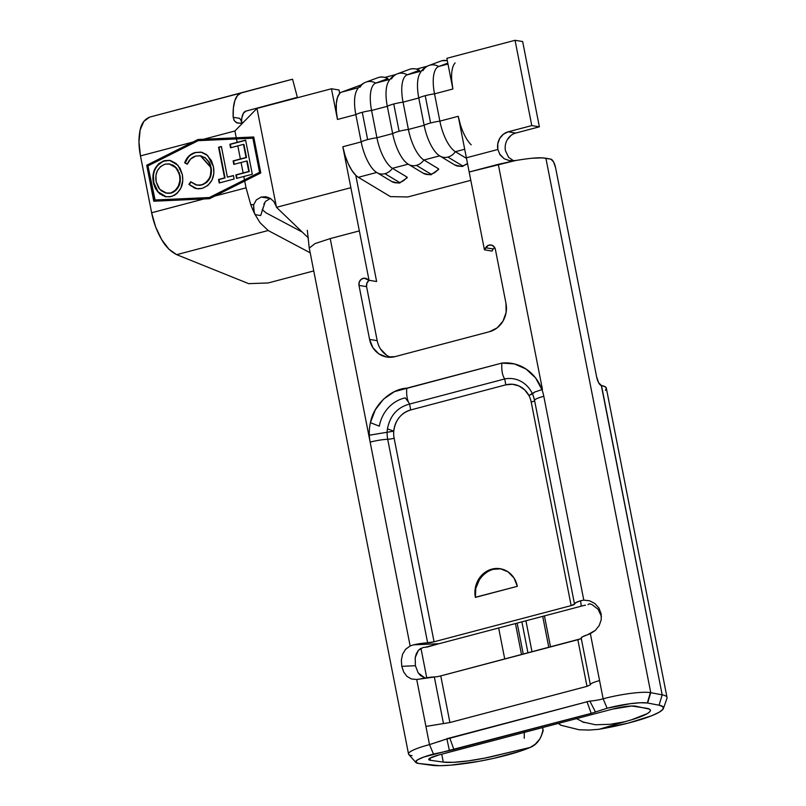 <?xml version="1.0" encoding="UTF-8"?>
<svg xmlns="http://www.w3.org/2000/svg" width="806" height="806" viewBox="0 0 806 806"><rect width="100%" height="100%" fill="white"/><g stroke="black" fill="none" stroke-linecap="round" stroke-linejoin="round"><path stroke-width="1.21" d="M254.172 212.361L253.608 204.835L256.318 199.928L261.215 197.047L270.212 198.518L265.627 201.329L263.824 204.16M265.134 201.913L260.691 215.555L255.129 214.638A42.224 16.029 -104.8 0 1 250.716 204.512L253.628 204.754M391.464 78.968A12.755 11.788 69.7 0 1 397.388 73.82L409.418 69.366A12.755 11.788 -110.3 0 1 410.415 69.054A12.755 11.788 -110.3 0 1 419.231 70.364L407.201 74.817A12.755 11.788 -110.3 0 0 397.429 73.799A12.755 11.788 69.7 0 1 407.201 74.817A30.497 11.576 75.2 0 0 403.05 102.15L418.788 98L424.137 125.293L408.4 129.444L403.05 102.15A12.755 1.975 168.9 0 0 393.751 103.994L399.111 131.287A12.755 1.975 -11.1 0 1 408.4 129.444L403.05 102.15A30.497 11.576 -104.8 0 1 407.201 74.817L421.457 71.049L407.201 74.817L419.392 70.283C419.745 70.545 416.762 67.946 410.466 69.034L409.418 69.366A12.755 11.788 69.7 0 1 410.415 69.054A12.755 11.788 69.7 0 1 419.231 70.364L419.382 70.273M423.14 173.179C428.973 174.771 431.784 175.144 431.573 174.298L438.676 169.451L438.545 168.817A12.755 10.992 121.1 0 1 431.049 174.187A3.516 1.34 75.2 0 0 431.593 174.287A3.516 1.34 -104.8 0 1 431.049 174.187A12.755 10.992 -58.9 0 0 438.545 168.817L423.916 160.001A12.755 10.992 121.1 0 1 416.41 165.371L431.049 174.187L416.41 165.371A12.755 10.992 121.1 0 1 408.501 164.364L423.14 173.179A12.755 10.992 -58.9 0 0 431.049 174.187A12.755 10.992 121.1 0 1 423.14 173.179A12.755 10.992 -58.9 0 1 422.807 172.968M359.99 87.28A12.755 11.788 69.7 0 1 365.914 82.131A12.755 11.788 69.7 0 1 375.727 83.119A30.497 11.576 75.2 0 0 371.576 110.462L387.313 106.311L392.663 133.605L376.926 137.755L371.576 110.462A12.755 1.975 168.9 0 0 362.277 112.306L367.637 139.599A12.755 1.975 -11.1 0 1 376.926 137.755L371.576 110.462A30.497 11.576 -104.8 0 1 375.727 83.119L389.983 79.361L375.727 83.119L387.918 78.585C388.27 78.847 385.288 76.258 378.991 77.346L377.943 77.678A12.755 11.788 -110.3 0 1 378.941 77.356A12.755 11.788 69.7 0 1 387.757 78.666L387.898 78.585M391.666 181.481C397.499 183.083 400.31 183.456 400.098 182.599L407.201 177.753L407.07 177.119A12.755 10.992 121.1 0 1 399.564 182.488A3.516 1.34 75.2 0 0 400.119 182.599A3.516 1.34 -104.8 0 1 399.564 182.488A12.755 10.992 -58.9 0 0 407.07 177.119L392.441 168.313A12.755 10.992 121.1 0 1 384.936 173.683L399.564 182.488L384.936 173.683A12.755 10.992 121.1 0 1 377.027 172.665L391.666 181.481A12.755 10.992 -58.9 0 0 399.564 182.488A12.755 10.992 121.1 0 1 391.666 181.491A12.755 10.992 -58.9 0 1 391.333 181.279M441.99 60.722A3.516 1.34 75.2 0 0 441.95 60.732L440.892 61.065A12.755 11.788 69.7 0 1 441.89 60.742A12.755 11.788 69.7 0 1 447.33 60.692A12.755 11.788 -110.3 0 0 441.89 60.742A12.755 11.788 -110.3 0 0 440.892 61.065L428.863 65.518A12.755 11.788 69.7 0 1 438.676 66.505A30.497 11.576 75.2 0 0 434.525 93.849A12.755 1.975 168.9 0 0 425.236 95.692L430.585 122.986A12.755 1.975 -11.1 0 1 439.875 121.142L434.525 93.849L452.881 89.003L446.856 58.304L515.054 40.3L531.789 125.585L508.183 131.811L503.377 134.219L499.73 138.431L497.786 143.79L497.856 149.493L466.382 157.795L458.241 116.296L439.875 121.142L434.525 93.849L452.881 89.003A30.497 11.576 -104.8 0 1 455.128 62.949M467.46 163.286A12.755 10.992 121.1 0 1 462.523 165.875A3.516 1.34 75.2 0 0 463.077 165.986A3.516 1.34 -104.8 0 1 462.523 165.875A12.755 10.992 -58.9 0 0 467.46 163.286M471.188 144.828A30.497 11.576 -104.8 0 1 458.241 116.296L439.875 121.142A30.497 11.576 75.2 0 0 455.39 151.699L466.493 158.389L455.39 151.699A12.755 10.992 121.1 0 1 447.884 157.069L462.523 165.875L447.884 157.069A12.755 10.992 121.1 0 1 439.975 156.052L454.614 164.867A12.755 10.992 -58.9 0 0 462.523 165.875A12.755 10.992 121.1 0 1 454.624 164.877A12.755 10.992 -58.9 0 1 454.282 164.666M584.269 605.407L581.237 606.142A16.009 2.478 -11.1 0 1 578.738 606.847L441.658 643.027A16.009 2.478 -11.1 0 1 438.948 643.702A16.009 2.478 168.9 0 0 441.658 643.027L578.738 606.847A16.009 2.478 168.9 0 0 581.237 606.142L580.602 600.752L575.897 602.606L574.527 604.067A16.009 2.478 -11.1 0 1 574.497 603.996A16.009 2.478 -11.1 0 1 580.602 600.752L583.786 600.138L589.539 600.762L594.868 603.513L598.918 608.036L601.125 613.709L601.226 619.794L599.201 625.577L595.362 630.373L590.365 633.677L603.14 698.782L607.12 708.242A30.94 4.786 -11.1 0 1 647.319 702.983L650.382 692.606A36.361 5.622 168.9 0 0 603.14 698.782A36.361 5.622 -11.1 0 1 650.382 692.606A36.361 5.622 -11.1 0 1 650.754 692.676L545.894 158.218L550.901 159.165L542.307 157.855L545.894 158.218L650.754 692.676L662.179 694.843L601.498 385.54L598.657 382.759L596.642 376.956L555.586 167.719L553.571 161.915L550.901 159.165A8.211 2.922 -104.5 0 1 555.586 167.719L596.642 376.956A8.211 2.922 -104.5 0 0 601.326 385.51L662.179 694.843A63.392 9.803 -11.1 0 1 667.025 697.482L606.344 388.19A63.392 9.803 168.9 0 0 601.498 385.54L605.044 386.679L606.364 388.321L605.427 390.406M412.088 755.665A36.361 5.622 -11.1 0 1 411.685 755.605A36.361 5.622 -11.1 0 1 408.531 754.023A36.361 5.622 -11.1 0 1 429.497 744.613L416.732 679.508L411.352 678.944L406.889 676.335L403.665 671.952L401.781 666.33L401.358 660.185L402.557 654.27L405.529 649.334L410.143 645.969L330.218 238.586L314.985 243.603L309.282 248.107M539.839 738.981L535.164 744.26L530.116 747.474L484.839 758.103L468.064 760.914L453.486 762.315L443.28 762.093L430.454 760.3L430.021 758.114L430.454 760.3A17.591 2.72 -11.1 0 1 430.263 760.27L429.86 758.214L430.263 760.27A17.591 2.72 -11.1 0 1 428.732 759.504A17.591 2.72 -11.1 0 1 438.877 754.95L612.52 709.119A17.591 2.72 -11.1 0 1 635.561 706.167L649.515 709.159L650.412 710.338L649.666 711.849L647.289 713.612L631.582 719.788L598.969 729.299L628.317 723.083L651.802 715.698L659.237 712.192L663.066 709.149L663.006 706.761L659.066 705.21L647.631 703.034A30.94 4.786 168.9 0 0 647.319 702.983L640.417 702.751L630.352 703.678L607.12 708.242L591.191 713.36L423.704 757.066L417.437 759.917L415.664 762.174L418.657 763.473L439.703 765.7L450.866 765.156L478.855 761.338L493.756 758.335L520.293 751.162L530.116 747.474L501.292 754.305A44.622 6.901 -11.1 0 1 443.28 762.093L441.738 754.194L443.28 762.093L430.454 760.3A17.591 2.72 -11.1 0 1 430.263 760.27L428.732 759.504L429.84 758.224L438.877 754.95L612.52 709.119L631.702 705.996L646.986 708.333A44.622 6.901 -11.1 0 1 650.402 710.197A44.622 6.901 -11.1 0 1 624.136 721.884L610.031 724.312L595.402 724.755L582.305 721.844M243.825 176.474L244.49 179.879L209.338 197.53L154.641 200.009L147.951 165.895L198.175 140.677L236.46 138.944L237.135 142.36L229.871 144.274L230.556 147.77L237.82 145.856L240.389 158.973L233.125 160.898L233.811 164.394L241.075 162.48L243.14 172.968L235.876 174.892L236.561 178.388L243.825 176.474L244.49 179.879L259.562 172.313L252.872 138.199L236.46 138.944L237.135 142.36L245.608 140.123L252.298 174.237L243.825 176.474L252.298 174.237L245.608 140.123L229.871 144.274L230.556 147.77L237.82 145.856L240.389 158.973L246.042 157.482L243.472 144.365L237.82 145.856L243.472 144.365L246.042 157.482L233.125 160.898L233.811 164.394L241.075 162.48L243.14 172.968L248.792 171.476L246.727 160.988L241.075 162.48L246.727 160.988L248.792 171.476L235.876 174.892L236.561 178.388L243.825 176.474M227.403 177.129L221.398 146.511L218.567 147.256L224.572 177.874L218.527 179.466L219.212 182.972L234.143 179.023L233.458 175.527L227.403 177.129L233.488 175.718L227.403 177.129L221.398 146.511L218.567 147.256L224.572 177.874L218.527 179.466L219.212 182.972L234.143 179.023L233.458 175.527L227.403 177.129M182.337 174.6L180.121 168.343L176 163.406L170.469 160.535L164.283 160.666L158.661 163.699L154.782 169.109L152.959 175.658L152.888 179.073L153.694 184.09L155.538 188.765L159.679 193.762L165.28 196.644L169.985 196.795L174.489 195.284L177.119 193.369L180.967 187.939L182.761 180.393L182.337 174.6L177.965 165.301L169.572 160.354L164.283 160.666C155.296 164.636 151.639 171.89 153.321 182.428L157.633 191.778L165.996 196.785L171.537 196.473C180.443 192.412 184.05 185.128 182.337 174.6M202.256 188.362L207.948 185.42L211.948 180.091L213.832 173.542L213.479 166.751L211.414 160.565L206.326 154.409L201.802 152.294L195.183 152.505L188.735 156.183L184.695 162.802L187.264 164.253L190.599 159.014L195.737 156.042L200.825 155.84L205.419 158.077L208.804 162.117L210.306 165.915L210.96 169.995L210.386 175.506L209.409 178.096L206.145 182.408L203.314 184.242L200.11 185.158L195.727 184.836L190.7 181.753L188.926 184.373L195.052 188.322L198.639 188.846L202.256 188.362C211.394 184.564 215.142 177.36 213.479 166.751L207.636 155.498L201.067 152.143L195.183 152.505C190.095 153.986 186.599 157.412 184.695 162.802L187.264 164.253C188.896 160.011 191.727 157.271 195.737 156.042L200.382 155.76L210.608 167.265C211.968 175.839 208.956 181.713 201.56 184.866L196.986 185.128L190.7 181.753L188.926 184.373L196.714 188.705L202.256 188.362M243.503 122.19L241.246 123.187L237.377 123.066L234.395 120.86L233.186 117.293L239.775 118.371L233.186 117.293L233.377 108.054L234.858 100.609L237.518 95.451L241.185 92.962L149.704 117.102C144.486 119.348 141.302 123.64 140.153 129.947C138.481 137.705 138.582 146.349 140.476 155.911L192.825 142.088L197.964 139.519L203.525 139.267L234.899 130.985L236.239 137.786L203.525 139.267L234.899 130.985L256.963 108.417L234.899 130.985L236.239 137.786L253.739 136.99L260.791 172.968L244.722 181.038L246.052 187.838L214.688 196.12L244.722 181.038L246.052 187.838L214.688 196.12L209.57 198.699L203.989 198.941L151.629 212.764L140.476 155.911L192.825 142.088L146.722 165.24L153.775 201.218L203.989 198.941L151.629 212.764C153.493 222.315 156.838 231.262 161.663 239.594C165.381 246.344 170.388 251.361 176.695 254.666L268.176 230.516L259.995 222.668L255.129 214.638L260.691 215.555L263.32 207.122M369.128 280.307A5.864 5.35 -80.7 0 0 366.589 286.654L377.188 340.666L366.589 286.654L358.992 285.415A5.864 5.35 99.3 0 1 365.189 278.241A5.864 5.35 99.3 0 1 367.163 279.027L369.027 280.286L359.335 230.899L369.027 280.286L364.171 278.181L361.209 279.299L359.264 282.019L358.992 285.415L369.591 339.427L372.896 347.708L378.891 353.884L386.668 357.018L395.041 356.625L489.464 331.709L497.161 327.861L502.994 321.131L506.097 312.547L505.987 303.429L495.388 249.417L493.887 246.485L491.126 245.014L488.023 245.487L484.436 249.83L469.173 172.01L498.289 164.333L542.458 389.479L541.954 389.62L535.567 377.903L526.096 369.057L514.49 363.939L501.896 363.073L394.446 391.635L383.596 399.081L375.314 409.78L370.417 422.666A43.897 40.038 -80.7 0 0 369.329 435.18L368.816 435.311L330.218 238.586L359.335 230.899L350.862 187.687L276.488 207.323L308.426 237.992L276.488 207.323L256.963 108.417L331.447 88.761L337.472 119.459L355.839 114.613L361.189 141.906L342.832 146.752L350.862 187.687L276.488 207.323L256.963 108.417L331.447 88.761L339.044 90L339.709 93.415A30.497 11.576 75.2 0 0 337.472 119.459L355.839 114.613A30.497 11.576 -104.8 0 1 356.635 90.645A30.497 11.576 75.2 0 0 356.564 90.786A30.497 11.576 75.2 0 0 355.839 114.613L361.189 141.906L342.832 146.752A30.497 11.576 75.2 0 0 355.778 175.285A30.497 11.576 75.2 0 0 358.338 177.31L390.406 196.614L358.338 177.31L376.694 172.464A30.497 11.576 -104.8 0 1 361.189 141.906A30.497 11.576 75.2 0 0 376.281 172.202A30.497 11.576 75.2 0 0 376.704 172.464A12.755 10.992 -58.9 0 0 377.057 172.686A12.755 10.992 -58.9 0 0 384.936 173.683A12.755 10.992 -58.9 0 0 392.441 168.313L408.168 164.162A30.497 11.576 -104.8 0 1 392.663 133.605L376.926 137.755A30.497 11.576 75.2 0 0 392.441 168.313L408.168 164.162A12.755 10.992 -58.9 0 0 408.531 164.384A12.755 10.992 -58.9 0 0 416.41 165.371A12.755 10.992 -58.9 0 0 423.916 160.001L439.643 155.85L423.916 160.001A30.497 11.576 -104.8 0 1 408.4 129.444A30.497 11.576 75.2 0 0 423.916 160.001L438.545 168.817M243.513 122.169L240.682 123.308L236.39 122.633L234.103 120.406L233.186 117.293A42.224 16.029 -104.8 0 1 241.185 92.962L292.568 79.2L297.364 97.345L245.991 111.097L243.402 113.273L241.85 117.928L241.498 122.049A23.455 8.906 -104.8 0 1 245.991 111.097L297.364 97.345L292.568 79.2L149.704 117.102L285.667 81.003L149.704 117.102L143.881 121.313L140.153 129.947L138.975 141.967L140.476 155.911L151.629 212.764L155.639 226.929L161.663 239.594L168.978 249.235L176.695 254.666L268.176 230.516L310.199 252.822L268.176 230.516L259.995 222.668L255.129 214.638L253.769 210.92L253.608 204.835L250.716 204.512L246.052 187.838L250.716 204.512A42.224 16.029 75.2 0 0 255.129 214.638M313.756 270.927L268.217 282.946L248.701 283.662L176.695 254.666L248.701 283.662L268.217 282.946L313.756 270.927M302.179 232.027L265.94 212.794L262.232 209.53L265.94 212.794L302.179 232.027M285.667 81.003L292.568 79.2L285.667 81.003M256.318 199.928L261.215 197.047L265.819 196.745L270.222 198.296L273.788 201.49L276.005 205.893L273.788 201.49L270.222 198.296L266.091 196.795L261.215 197.047L270.463 198.447M242.263 122.834L239.785 118.411M415.412 665.796L415.201 657.615L418.364 650.392L420.611 648.498M534.6 400.572A5.864 0.907 -11.1 0 1 531.214 402.063L571.152 605.608L574.527 604.067A5.864 0.907 -11.1 0 1 574.527 604.087A5.864 0.907 -11.1 0 1 571.152 605.608L434.061 641.788L413.579 644.84A16.009 2.478 -11.1 0 1 427.633 642.835L387.706 439.28A5.864 0.907 168.9 0 0 394.134 438.242L434.061 641.788A5.864 0.907 -11.1 0 1 427.633 642.835L387.706 439.28A16.009 2.478 168.9 0 0 370.156 442.131A16.009 2.478 -11.1 0 1 387.706 439.28A28.935 26.396 99.3 0 1 387.142 432.258L393.761 431.16A23.455 21.399 -80.7 0 0 394.134 438.242L434.061 641.788L571.152 605.608L531.214 402.063A23.455 21.399 -80.7 0 0 528.907 395.494L524.696 389.862L519.044 385.983L512.525 384.26L505.765 384.855L410.657 409.962C406.063 411.181 402.214 413.75 399.101 417.639C395.998 421.528 394.225 426.031 393.761 431.16A23.455 21.399 -80.7 0 0 394.134 438.242A5.864 0.907 -11.1 0 1 387.706 439.28A28.935 26.396 99.3 0 1 387.142 432.258L369.329 435.18A43.897 40.038 -80.7 0 0 370.156 442.131L410.143 645.969L413.579 644.84L438.948 643.702L427.573 646.966L422.928 647.54L418.364 650.392L416.309 653.767L415.201 657.615L415.392 665.716L418.193 672.899L420.591 675.64L424.994 678.017L418.163 672.849M426.727 677.725L420.964 648.306L426.727 677.725M460.448 124.95L458.241 116.296L484.436 249.83L492.033 251.069L493.242 248.994L485.645 247.754A5.864 5.35 99.3 0 1 491.096 245.004A5.864 5.35 99.3 0 1 495.388 249.417L505.987 303.429A23.455 21.399 99.3 0 1 489.464 331.709L395.041 356.625A23.455 21.399 99.3 0 1 386.789 357.038A23.455 21.399 99.3 0 1 369.591 339.427L358.992 285.415L366.589 286.654L366.851 283.259L368.795 280.548M386.487 355.124L380.492 348.948M376.624 281.526L366.932 232.138L376.624 281.526L369.027 280.286L376.624 281.526M407.776 196.956L390.406 196.614L407.776 196.956L470.805 180.322L407.776 196.956M407.07 177.119L392.441 168.313A30.497 11.576 -104.8 0 1 376.926 137.755A12.755 1.975 168.9 0 0 367.637 139.599A12.755 1.975 168.9 0 0 361.189 141.906A12.755 1.975 -11.1 0 1 367.637 139.599L362.277 112.306A12.755 1.975 168.9 0 0 355.839 114.613A12.755 1.975 -11.1 0 1 362.277 112.306A12.755 1.975 -11.1 0 1 371.576 110.462L387.313 106.311A30.497 11.576 -104.8 0 1 388.109 82.333A30.497 11.576 75.2 0 0 388.039 82.484A30.497 11.576 75.2 0 0 387.313 106.311L392.663 133.605A30.497 11.576 75.2 0 0 407.765 163.89A30.497 11.576 75.2 0 0 408.179 164.152M439.653 155.85A12.755 10.992 -58.9 0 0 440.005 156.072A12.755 10.992 -58.9 0 0 447.884 157.069A12.755 10.992 -58.9 0 0 455.39 151.699L464.699 149.241L455.39 151.699A30.497 11.576 -104.8 0 1 439.875 121.142A12.755 1.975 168.9 0 0 430.585 122.986A12.755 1.975 168.9 0 0 424.137 125.293L408.4 129.444A12.755 1.975 168.9 0 0 399.111 131.287A12.755 1.975 168.9 0 0 392.663 133.605A12.755 1.975 -11.1 0 1 399.111 131.287L393.751 103.994A12.755 1.975 168.9 0 0 387.313 106.311A12.755 1.975 -11.1 0 1 393.751 103.994A12.755 1.975 -11.1 0 1 403.05 102.15L418.788 98A30.497 11.576 -104.8 0 1 419.594 74.021A30.497 11.576 75.2 0 0 419.513 74.172A30.497 11.576 75.2 0 0 418.788 98L424.137 125.293A30.497 11.576 75.2 0 0 439.24 155.588A30.497 11.576 75.2 0 0 439.653 155.85A30.497 11.576 -104.8 0 1 424.137 125.293A12.755 1.975 -11.1 0 1 430.585 122.986L425.236 95.692A12.755 1.975 168.9 0 0 418.788 98A12.755 1.975 -11.1 0 1 425.236 95.692A12.755 1.975 -11.1 0 1 434.525 93.849A30.497 11.576 -104.8 0 1 438.676 66.505L447.804 63.13L438.676 66.505A12.755 11.788 -110.3 0 0 428.903 65.498M330.218 238.586L359.335 230.899L342.832 146.752L345.039 155.407L348.121 163.487L351.799 170.318L355.778 175.285A30.497 11.576 75.2 0 0 358.338 177.31L376.694 172.464M341.623 92.126A30.497 11.576 75.2 0 0 339.709 93.415L337.492 97.375L336.324 103.4L336.324 110.976L337.472 119.459L331.447 88.761L339.044 90L339.709 93.415A30.497 11.576 75.2 0 1 341.623 92.126L361.148 84.902L341.623 92.126L358.509 87.663L341.623 92.126M447.985 64.047L438.676 66.505L447.985 64.047M355.778 175.285L366.932 232.138L355.778 175.285M532.111 158.238L542.307 157.855C537.229 157.513 528.303 158.409 515.538 160.535L509.634 160.666L504.153 158.732L500.042 154.823L497.856 149.493A14.659 13.37 99.3 0 1 508.183 131.811L515.78 133.061L539.385 126.824L522.651 41.539L539.385 126.824L515.78 133.061A14.659 13.37 -80.7 0 0 505.453 150.732L508.616 157.311L513.533 160.787M510.974 135.468L507.317 139.67M515.78 133.061L508.183 131.811L531.789 125.585L539.385 126.824L531.789 125.585L515.054 40.3L522.651 41.539L515.054 40.3L446.856 58.304L452.881 89.003L451.733 80.519M475.782 588.501L475.379 597.397A23.455 21.399 99.3 0 1 491.902 569.117A23.455 21.399 99.3 0 1 500.143 568.704A23.455 21.399 99.3 0 1 517.341 586.325L475.379 597.397L475.268 588.269L478.371 579.695L484.205 572.965L491.902 569.117L500.264 568.724L508.042 571.857L514.037 578.043L517.341 586.325L475.359 597.276M535.063 391.877L528.907 395.494L532.474 393.902A28.935 26.396 99.3 0 1 533.28 395.867L534.569 400.441A16.009 2.478 -11.1 0 1 543.798 396.3A16.009 2.478 168.9 0 0 534.569 400.441A16.009 2.478 168.9 0 0 534.59 400.522A5.864 0.907 168.9 0 1 531.214 402.063A23.455 21.399 -80.7 0 0 528.907 395.494A23.455 21.399 -80.7 0 0 505.765 384.855L410.657 409.962L409.619 404.048L504.737 378.941L409.619 404.048L408.602 402.325L409.619 404.048C397.469 407.262 390.074 415.533 387.434 428.852A28.935 26.396 -80.7 0 0 387.142 432.258A28.935 26.396 99.3 0 1 387.434 428.852L393.761 431.16C395.262 420.188 400.894 413.125 410.657 409.962L409.619 404.048C397.469 407.262 390.074 415.533 387.434 428.852L393.761 431.16L368.816 435.311L370.156 442.131A43.897 40.038 99.3 0 1 369.329 435.18A43.897 40.038 99.3 0 1 370.417 422.666L379.314 426.173A34.829 31.777 99.3 0 1 405.257 397.872L408.521 402.244L405.257 397.872A34.829 31.777 99.3 0 0 379.314 426.173L370.417 422.666C373.45 405.227 390.598 388.966 406.778 388.17C406.345 393.953 406.929 398.658 408.541 402.285C406.929 398.658 406.345 393.953 406.778 388.17L501.896 363.073A43.897 40.038 99.3 0 1 541.954 389.62L534.841 391.988L532.474 393.902A28.935 26.396 99.3 0 1 533.28 395.857A28.935 26.396 99.3 0 1 534.559 400.37M543.798 396.3A43.897 40.038 -80.7 0 0 541.954 389.62A43.897 40.038 99.3 0 1 543.798 396.3L583.786 600.138L543.798 396.3M541.954 389.62L542.458 389.479L498.289 164.333L515.538 160.535L469.173 172.01L466.382 157.795L497.856 149.493M410.143 645.969L413.579 644.84L438.948 643.702L425.084 647.309M589.861 603.906L592.007 604.571L589.236 603.815L587.937 604.641M585.488 605.185L581.761 605.991M598.143 609.336L601.467 616.6L598.143 609.336L592.007 604.571L598.143 609.336M548.805 647.389L542.71 616.358L548.805 647.389M525.925 620.791L532.01 651.822L525.925 620.791M581.197 638.11L590.365 684.798C590.314 683.679 593.377 682.279 599.573 680.586C593.377 682.279 590.314 683.679 590.365 684.798L586.99 686.349L577.842 639.722L440.761 675.902L449.909 722.529L586.99 686.349L577.842 639.722A5.864 0.907 168.9 0 0 581.227 638.201A16.009 2.478 168.9 0 1 581.197 638.11A16.009 2.478 168.9 0 1 587.292 634.866L582.597 636.72L581.217 638.181M440.761 675.902L449.909 722.529L443.471 723.566L434.333 676.949A5.864 0.907 168.9 0 0 440.761 675.902L580.401 638.866M590.365 684.798L586.99 686.349L449.909 722.529L425.931 726.418L443.471 723.566L434.333 676.949A16.009 2.478 168.9 0 0 420.269 678.954L416.732 679.508L429.497 744.613A36.361 5.622 168.9 0 0 408.773 754.487L415.836 762.476A30.94 4.786 -11.1 0 1 433.477 754.063L429.497 744.613L433.477 754.063L449.426 750.648L446.877 738.709L589.831 701.039L444.418 739.686M581.237 606.142L580.602 600.752L583.786 600.138L589.539 600.762L594.868 603.513L598.918 608.036L601.125 613.709L601.226 619.794L599.201 625.577L595.362 630.373L587.292 634.866L590.365 633.677L603.14 698.782C599.845 699.94 589.599 701.381 589.831 701.039L595.513 712.061L589.831 701.039M504.737 659.016L498.652 627.985L504.737 659.016M521.522 654.583L515.437 623.562L521.522 654.583M523.255 654.129L517.16 623.098L523.255 654.129M415.836 762.476A30.94 4.786 -11.1 0 0 418.657 763.473L431.492 765.267A57.972 8.967 -11.1 0 0 478.855 761.338A57.972 8.967 -11.1 0 0 530.116 747.474C536.917 744.714 541.219 738.84 543.022 729.843L541.703 734.961L543.053 731.102A63.392 9.803 168.9 0 0 543.022 729.843L542.408 727.627L543.022 729.843A63.392 9.803 -11.1 0 1 543.133 730.186L542.619 727.576M663.419 708.464L666.945 698.409A63.392 9.803 168.9 0 0 662.179 694.843L659.066 705.21L647.631 703.034L650.754 692.676A36.361 5.622 168.9 0 0 650.382 692.606L647.319 702.983A30.94 4.786 -11.1 0 1 647.631 703.034L650.754 692.676L662.179 694.843L659.066 705.21A57.972 8.967 -11.1 0 1 663.419 708.464A57.972 8.967 -11.1 0 1 598.969 729.299L588.934 730.065L579.131 729.773L560.694 725.178L558.387 723.405L561.288 725.42M550.528 646.926L544.443 615.905L550.528 646.926M438.766 741.701L444.962 739.485M541.703 734.961L540.776 737.218M442.706 740.291L429.497 744.613M446.877 738.709L449.426 750.648L453.909 749.6L449.708 737.833L453.909 749.6L591.191 713.36L586.97 701.603L591.191 713.36L607.12 708.242L603.14 698.782M623.844 721.944L598.969 729.299M575.827 718.267L584.138 722.539M524.293 731.798L524.253 738.276M437.366 676.617L416.249 679.539M411.352 678.944L406.889 676.335L403.665 671.952L401.781 666.33L415.392 665.716L401.781 666.33L401.358 660.185L402.557 654.27L405.529 649.334M479.308 579.967L475.832 588.249M493.212 569.379L493.322 569.348C487.832 570.769 483.187 574.265 479.379 579.857L479.439 579.756M484.366 574.114L486.653 572.381M500.808 568.824L493.423 569.318M504.737 378.941C502.35 375.546 501.403 370.256 501.896 363.073C501.403 370.256 502.35 375.546 504.737 378.941A28.935 26.396 99.3 0 1 532.474 393.902A28.935 26.396 -80.7 0 0 504.737 378.941L505.765 384.855L504.737 378.941M377.188 340.666L369.591 339.427L377.188 340.666A23.455 21.399 -80.7 0 0 390.648 357.28M494.602 247.392A5.864 5.35 -80.7 0 0 493.242 248.994L492.033 251.069L484.436 249.83L485.645 247.754L493.242 248.994M515.538 160.535L509.382 160.626L504.153 158.732L499.418 153.805M385.016 77.376L395.696 74.565L385.016 77.376M416.49 69.074L427.17 66.253L416.49 69.074M422.938 70.656A12.755 11.788 69.7 0 1 428.863 65.518C424.681 67.18 421.598 70.021 419.583 74.031M377.923 77.678A12.755 11.788 69.7 0 1 378.941 77.356A12.755 11.788 -110.3 0 1 387.757 78.666L375.727 83.119A12.755 11.788 -110.3 0 0 365.954 82.111M192.825 142.088L146.722 165.24L192.825 142.088M209.57 198.699L153.775 201.218L146.722 165.24L154.228 201.198L147.196 165.321L197.964 139.519L253.739 136.99L260.791 172.968L209.57 198.699M253.759 137.091L198.427 139.599L253.759 137.091M253.346 138.279L260.036 172.393L209.812 197.611L155.115 200.09L209.812 197.611L260.036 172.393L253.346 138.279M147.951 165.895L198.175 140.677L252.872 138.199L260.036 172.393L209.812 197.611L155.115 200.09L147.951 165.895M166.288 196.825L158.047 191.788L153.795 182.509C152.112 171.96 155.77 164.706 164.756 160.747L169.784 160.394M169.844 160.404L163.245 161.23L157.492 165.532M155.286 169.139L154.954 169.864M153.432 175.738L153.795 182.509L156.052 188.906M158.006 191.747L162.59 195.505M172.424 164.837L174.932 166.449L178.247 170.469M179.194 172.565L180.343 178.146L179.587 184.342M178.398 187.103L175.698 190.548L172.655 192.574M169.784 193.349L166.207 193.097M166.953 193.259L171.204 193.077L166.6 193.198L159.699 189.289L156.142 181.693C154.762 173.149 157.744 167.295 165.069 164.132L169.189 163.89L175.99 167.839L179.99 175.436L176.464 167.92L169.391 163.93M179.516 175.355C180.887 183.839 177.955 189.722 170.731 193.007L171.204 193.077C178.428 189.803 181.36 183.919 179.99 175.436L179.809 180.826L178.378 186.115L175.224 190.468L170.731 193.007L165.734 193.017L161.23 190.76L158.48 187.667L156.142 181.693L155.951 175.426L157.291 170.902L160.515 166.59L165.069 164.132L170.026 164.061L174.459 166.379L177.743 170.338L179.516 175.355M196.936 188.735L188.926 184.373L191.022 182.055L189.4 184.453L190.77 185.783M197.168 185.148L202.034 184.947C209.429 181.783 212.441 175.92 211.081 167.336L200.613 155.8M188.261 157.291L185.168 162.883L187.335 164.102L185.168 162.883C187.073 157.492 190.569 154.057 195.656 152.586L201.278 152.183M200.573 152.102L195.656 152.586L192.181 153.986M204.835 157.392L209.278 162.197L210.376 164.676L211.434 170.076L210.779 175.869M208.875 179.909L206.618 182.488L202.034 184.947M200.583 185.239L199.052 185.34M219.645 182.851L218.527 179.466L225.055 177.945L218.567 147.256L221.428 146.702L219.041 147.337L225.055 177.945L219 179.547L219.645 182.851M236.994 178.277L235.876 174.892L249.266 171.557L247.2 161.059L249.266 171.557L236.349 174.962L236.994 178.277M234.254 164.273L233.125 160.898L246.515 157.563L243.946 144.445L246.515 157.563L233.599 160.968L234.254 164.273M230.99 147.659L229.871 144.274L245.649 140.315L230.345 144.355L230.99 147.659M447.31 60.611L441.94 60.732M454.614 164.867C460.448 166.469 463.259 166.842 463.047 165.986L467.551 163.759M309.252 247.996L408.531 754.023M534.569 400.441L574.497 603.996M521.875 621.859L527.97 652.89M407.796 163.91L408.501 164.364M397.388 73.82C393.207 75.492 390.114 78.333 388.109 82.343M439.27 155.608L439.975 156.052M376.311 172.222L377.027 172.665M377.943 77.678L365.914 82.131C361.733 83.794 358.64 86.635 356.635 90.645M309.242 247.905L307.298 230.294"/></g></svg>
